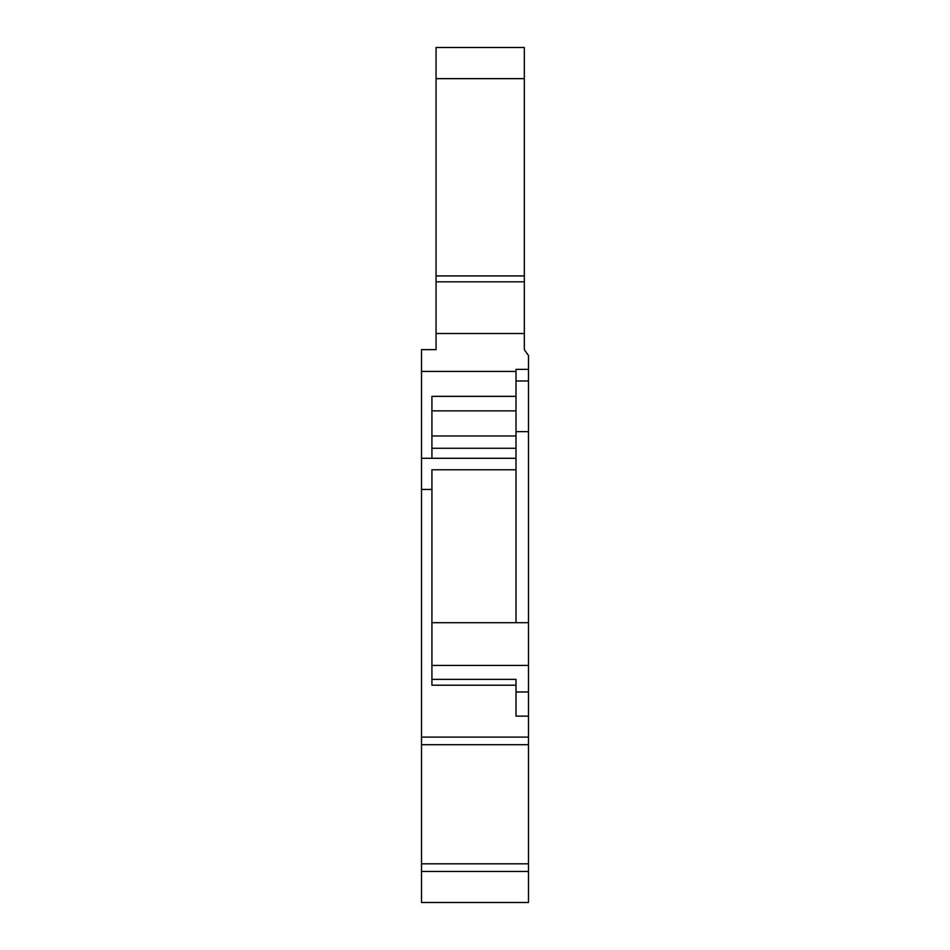 <?xml version="1.0" encoding="UTF-8"?>
<svg xmlns="http://www.w3.org/2000/svg" width="950" height="950" viewBox="0 0 950 950"><rect width="100%" height="100%" fill="white"/><g stroke="black" fill="none" stroke-linecap="round" stroke-linejoin="round"><path stroke-width="1.43" d="M528.473 871.471L528.473 902.5L421.527 902.5L421.527 744.693L528.473 744.693L528.473 871.471L421.527 871.471M436.062 78.648L436.062 47.5L524.317 47.5L524.317 78.648L436.062 78.648L436.062 349.636L421.527 349.636L421.527 744.693M421.527 737.105L528.473 737.105L528.473 355.561L524.317 349.636L524.317 78.648M528.473 737.105L528.473 744.693M528.473 355.561L528.473 369.36L516.016 369.36L516.016 458.304L421.527 458.304M516.016 371.438L421.527 371.438M516.016 396.352L431.918 396.352L431.918 458.304M436.062 275.916L524.317 275.916M436.062 281.806L524.317 281.806M436.062 333.509L524.317 333.509M528.473 665.439L431.918 665.439L431.918 679.357L516.016 679.357L516.016 716.134L528.473 716.134M516.016 685.211L431.918 685.211L431.918 489.452L421.527 489.452M528.473 863.823L421.527 863.823M524.317 349.636L524.317 339.566M431.918 489.452L431.918 469.775L516.016 469.775L516.016 622.689L431.918 622.689M528.473 691.968L516.016 691.968M516.016 622.689L528.473 622.689M431.918 448.269L516.016 448.269M431.918 410.887L516.016 410.887M516.016 458.304L516.016 469.775M516.016 716.134L516.016 706.491M528.473 431.656L516.016 431.656M528.473 380.974L516.016 380.974M431.918 435.991L516.016 435.991"/></g></svg>
